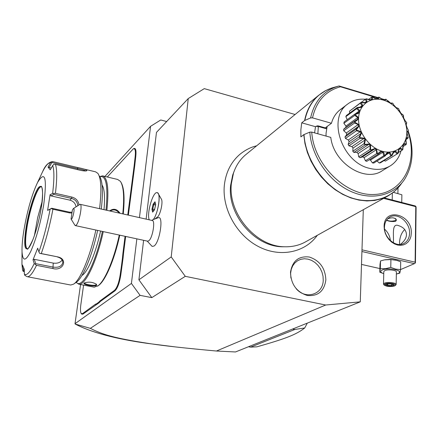 <?xml version="1.0" encoding="UTF-8"?>
<svg xmlns="http://www.w3.org/2000/svg" width="438" height="438" viewBox="0 0 438 438"><rect width="100%" height="100%" fill="white"/><g stroke="black" fill="none" stroke-linecap="round" stroke-linejoin="round"><path stroke-width="0.66" d="M295.097 114.493L204.278 88.635L188.241 98.561L171.214 256.92L185.274 276.329L325.68 305.012L360.271 301.848L363.299 209.698M290.493 272.272C292.37 260.9 298.65 255.819 309.332 257.024C319.795 260.561 325.303 268.187 325.856 279.887C324.24 291.221 318.048 296.416 307.273 295.486C296.548 291.982 290.952 284.24 290.493 272.272M136.853 238.852L131.422 283.435L75.013 323.687L75.194 324.049L90.354 328.358C102.12 334.336 113.185 338.054 149.982 343.66C163.796 345.785 185.942 348.237 216.427 351.024L235.491 351.96L360.271 301.848M216.427 351.024L325.68 305.012M185.274 276.329L151.816 297.632L140.072 295.365L90.354 328.358M151.816 297.632L138.906 279.822L171.214 256.92M146.133 219.126L156.465 132.407L188.241 98.561M143.609 240.309L138.906 279.822M155.517 218.436L157.138 217.314C160.248 215.655 163.445 201.403 161.261 198.956L158.107 193.35C160.91 196.492 157.625 214.346 153.256 219.586L158.375 217.675C163.796 215.77 159.793 242.307 154.05 246.041L152.145 246.413L147.184 241.081M104.939 176.432L150.568 126.314L160.762 119.974L166.664 121.545M131.422 283.435L140.072 295.365M150.568 126.314L139.443 217.626M75.013 323.687L80.554 284.536M133.256 148.898L133.776 148.564C135.731 147.737 136.393 150.376 135.775 156.476L134.822 165.082L134.209 165.17L135.172 156.525C135.769 150.65 135.128 148.104 133.256 148.898L107.315 176.996M128.361 215.135L134.822 165.082M123.527 253.388L123.083 258.004L122.448 258.075L122.903 253.416L123.527 253.388L125.668 236.443M100.116 300.807L100.51 301.349L99.059 302.811L98.654 302.286L100.116 300.807L114.564 290.274C117.099 287.728 118.983 282.515 120.215 274.642L120.844 274.621L123.083 258.004M120.844 274.621C119.569 282.795 117.608 288.199 114.975 290.843L100.51 301.349M83.587 285.116L80.844 304.667C80.253 309.206 80.373 312.163 81.216 313.531L82.486 313.657L82.859 314.166L99.059 302.811M82.859 314.166L81.539 314.035L81.216 313.531M176.021 346.995L147.551 343.392C115.501 338.919 91.378 332.469 75.194 324.049M117.28 166.002L116.82 166.298M134.006 171.515L133.404 171.521L134.209 165.17M127.765 215.003L133.404 171.521M122.903 253.416L125.065 236.312M122.207 264.941L121.583 264.919L122.448 258.075M120.215 274.642L121.583 264.919M97.055 304.268L96.678 303.72L98.654 302.286M82.486 313.657L95.364 304.268L96.678 303.72M76.453 282.674L78.818 284.202L94.214 287.164L98.364 285.581C105.125 281.366 114.564 259.575 119.766 235.168M123.253 213.99C124.835 198.036 124.102 187.519 121.058 182.449M97.597 286.129C104.425 281.875 113.984 259.794 119.262 235.058M78.818 284.202C85.147 285.866 96.929 261.311 103.264 231.614M96.453 285.406C94.416 286.928 81.791 284.497 84.255 283.047L84.359 282.97C88.673 281.546 92.719 282.006 96.508 284.35L96.453 285.406L96.059 284.87C94.46 286.178 83.926 284.251 84.556 282.986L84.649 282.806M109.604 210.924C113.491 208.11 116.984 208.893 120.072 213.279M110.19 211.061C113.491 209.014 116.503 209.687 119.224 213.087M106.877 210.317C109.057 188.887 107.606 177.401 102.525 175.857L99.798 176.569M122.766 213.881C124.447 197.149 123.653 186.303 120.384 181.337L117.658 179.454L102.525 175.857M105.996 210.12C108.263 186.281 106.215 175.123 99.848 176.645M76.283 282.275C81.829 289.764 95.353 264.579 102.388 231.423M100.57 231.034C95.873 252.994 87.523 272.529 81.917 275.491M102.076 185.039C104.474 188.778 105.115 196.99 103.992 209.665M71.925 213.06L69.5 212.895L52.927 209.244C49.844 225.504 45.957 240.276 41.271 253.564L57.821 256.903C68.416 259.154 63.034 271.412 52.921 268.554L36.502 265.329C32.784 273.115 29.74 276.915 27.375 276.723L70.721 285.023L73.6 284.147L76.239 282.302C82.667 278.426 92.183 255.808 97.647 230.404M101.304 209.063C103.22 191.778 102.618 180.801 99.497 176.12M73.6 284.147C80.236 280.15 90.146 256.564 95.862 230.016M24.309 271.741L23.017 271.166L22.541 269.967L22.453 265.045L24.271 269.288L24.342 274.024C26.647 275.978 29.943 272.48 34.23 263.523L36.502 265.329M55.423 193.333L52.615 193.465C54.279 179.651 54.307 170.338 52.708 165.509L50.25 169.84L47.999 167.086L49.089 167.475L51.925 162.482L51.564 161.852L53.064 161.666L77.761 167.562C84.058 168.849 87.096 169.9 86.877 170.705C85.914 171.143 83.778 171.017 80.488 170.327L55.423 164.359C57.132 169.314 57.132 178.972 55.423 193.333L71.876 197.062C75.933 198.179 78.314 200.774 79.015 204.836M99.579 208.674C101.736 190.097 101.173 178.332 97.882 173.377L95.555 171.822L83.072 168.838M52.708 165.509L53.743 164.37L55.423 164.359M41.271 253.564L39.573 253.306L38.916 251.888C43.411 239.066 47.151 224.831 50.135 209.178L47.605 210.377L50.091 194.707L50.939 195.879L53.901 194.423L53.682 193.656M53.901 194.423L71.465 198.392C75.276 199.487 77.395 201.896 77.811 205.625M72.046 212.222L69.401 212.129L51.728 208.236L51.339 208.521L52.927 209.244M50.135 209.178L51.339 208.521M57.821 256.903L39.573 253.306M57.493 257.002C60.904 257.922 62.678 259.761 62.815 262.51C61.84 266.293 58.648 267.826 53.239 267.114L35.719 263.66L35.133 264.3M25.152 275.661L24.342 274.024M24.298 271.089L23.017 271.166M23.592 270.952L23.548 267.897M24.046 229.326C22.513 238.606 21.84 246.112 22.031 251.834C22.699 261.574 25.59 261.464 30.698 251.511C36.086 239.334 40.422 223.785 43.707 204.864C47.184 177.412 45.109 169.999 37.487 182.63C31.969 194.395 27.49 209.961 24.046 229.326M34.23 263.523L33.025 259.827L37.684 248.187L38.916 251.888M51.564 161.852L50.419 162.826C48.306 162.635 45.694 165.608 42.585 171.74L40.619 175.939M51.925 162.482L77.707 168.63C81.95 169.501 84.66 170.273 85.826 170.935M50.091 194.707L52.615 193.465M47.999 167.086L50.419 162.826M50.939 195.879L69.927 200.155C73.381 201.151 75.418 203.358 76.042 206.78M51.728 208.236L47.605 210.377M41.386 186.73L40.882 186.791C37.148 187.688 30.014 208.581 27.118 226.632C25.136 239.197 25.119 246.567 27.063 248.746L27.315 248.872M34.41 235.6L37.673 217.609L42.092 201.606M49.089 167.475L51.295 168M62.163 260.068C60.23 262.636 57.258 263.643 53.25 263.09L34.301 259.318L35.719 263.66M33.025 259.827L34.301 259.318M96.196 284.027L96.059 284.87M157.204 192.676L158.107 193.35M149.265 219.827C146.456 213.853 152.911 191.362 157.1 192.654C161.283 192.496 158.277 213.602 153.212 219.608L153.256 219.586M73.387 208.515L72.352 210.18L71.055 219C72.401 220.829 75.456 207.086 73.387 208.515L80.099 204.305L152.21 220.489C155.605 220.374 152.588 238.25 148.761 240.807L147.59 241.168M153.212 219.608L152.599 219.86M151.948 209.287L152.632 212.145L154.515 209.813L155.709 204.601L155.003 201.765L153.13 204.119L151.948 209.287L152.736 209.118L153.251 211.253M152.632 212.145L154.554 209.638M153.13 204.119L153.765 204.606L152.736 209.118L154.554 209.534M155.003 201.765L155.654 204.732M155.583 205.028L153.765 204.606L155.183 202.832M80.099 204.305C82.76 203.999 79.355 222.345 76.212 225.154L75.369 225.603L74.816 225.105M71.038 218.984L71.542 219.794M383.639 198.37L415.782 206.665L415.12 262.176L361.98 249.824M411.326 233.104L410.948 236.378L409.902 239.329L408.254 241.814L406.07 243.709L403.464 244.908L400.562 245.346L397.512 245.006L394.474 243.895L391.588 242.066L389.021 239.613L386.891 236.668L385.314 233.372L384.372 229.895L384.11 226.424C384.049 206.829 412.306 214.072 411.326 233.104M415.782 206.665L416.1 207.289L415.443 262.723L415.279 263.041L415.12 262.176M384.372 197.96L415.098 205.898L415.947 206.413M379.883 268.565L361.503 264.415M361.925 251.511L414.392 263.665L400.567 269.573M384.903 259.789L390.389 259.406L395.848 260.117M414.392 263.665L415.279 263.041M404.712 229.523C401.575 232.6 399.85 236.881 399.544 242.367L399.637 244.475M393.406 242.8L393.466 240.911C393.636 233.574 391.95 222.827 398.657 225.663C403.716 227.355 406.311 230.366 406.437 234.697C406.426 238.042 404.389 241.289 400.332 244.437M384.482 227.032C384.717 222.362 386.546 219.027 389.968 217.04C397.863 212.271 410.143 222.433 409.59 233.186C409.393 238.102 407.439 241.546 403.737 243.523C395.842 247.886 383.819 237.648 384.482 227.032M390.417 240.632C389.908 236.077 387.964 232.244 384.569 229.123M387.586 218.869C392.311 217.117 395.246 217.576 396.395 220.243L395.536 221.371C392.18 221.781 389.152 221.425 386.453 220.303M395.826 220.139L396.319 219.635M386.666 219.991C389.229 221.338 392.125 221.491 395.344 220.456L395.738 220.215C396.724 219.099 395.64 218.283 392.497 217.768M383.748 273.651L379.79 272.201L379.987 264.503L380.523 260.944L384.422 259.876L390.926 259.575L396.927 260.396L400.699 261.836L400.562 269.627L399.806 273.115L396.549 274.013M383.562 273.597C380.348 272.425 379.899 271.231 382.215 270.016C388.424 267.038 405.03 270.821 397.907 273.553L396.352 274.046M379.79 272.201L380.326 268.718L385.511 268.658L390.762 267.399L395.662 269.118L400.562 269.627M383.502 284.027L384.504 283.156C387.619 281.694 396.762 282.828 396.149 284.59L396.39 272.047C396.998 270.213 387.904 269.069 384.805 270.596L383.803 271.505L383.502 284.027L384.159 284.952M380.326 268.718L380.523 260.944M390.762 267.399L390.926 259.575M396.149 284.59L394.567 285.965C390.389 286.928 386.962 286.655 384.285 285.143L383.683 284.569M384.285 285.143L385.024 283.873C388.314 282.346 397.66 283.972 395.18 285.631M387.767 283.698L385.32 284.711L387.356 285.926L391.824 286.134L394.293 285.133L392.273 283.912L387.964 283.709M385.32 284.711L387.904 283.731M394.293 285.133L392.098 283.928M391.824 286.134L391.501 285.319L393.231 284.618M387.356 285.926L387.778 285.143L391.501 285.319L391.534 283.901M387.805 283.775L387.778 285.143L386.431 284.344M391.758 199.87L393.652 200.358M400.31 202.077L401.717 202.444M392.213 199.706L392.349 193.131M401.75 202.17L401.881 194.779L393.362 192.348M248.434 346.759L250.563 347.142L256.903 346.83C285.1 338.815 296.022 334.796 304.728 327.969L294.9 329.453L250.563 347.142M292.617 329.02L294.9 329.453M307.301 323.118L304.728 327.969M285.335 246.775L282.828 246.78C254.861 247.005 227.147 214.565 230.618 185.351L232.693 175.041L234.122 171.274M301.727 122.815L304.596 120.554C306.693 110.015 311.358 101.616 318.59 95.364L245.461 154.915C239.942 159.651 235.951 165.706 233.487 173.098L231.357 183.67C227.798 213.662 256.279 246.999 284.974 246.769C292.715 246.933 299.74 245.209 306.036 241.59L388.632 195.589L381.969 198.655L374.682 200.462L366.935 200.96L358.908 200.106L350.794 197.91L342.784 194.412L335.075 189.687L327.87 183.84L321.344 177.012L315.656 169.369L310.958 161.102L307.361 152.424L304.947 143.538L303.769 134.68L300.89 136.875L300.879 129.703L301.727 122.815L315.497 126.697L314.588 132.873M304.596 120.554L310.608 117.926L312.518 117.866L331.451 123.27L325.259 127.885L317.714 125.75L315.497 126.697M325.259 127.885L317.714 125.75M319.017 126.177L318.322 126.894L316.225 126.139M325.757 127.513L325.543 127.978M326.42 128.274L326.458 128.783L318.722 126.598M327.087 126.483L326.458 128.783M317.846 133.782L318.322 126.894M326.036 136.07L326.064 133.289L327.12 126.494M389.716 166.21L382.407 170.623C365.133 182.985 333.712 163.171 330.783 137.395L311.736 132.079L309.814 132.128L303.769 134.68M365.434 99.262C358.547 98.638 352.563 100.286 347.482 104.206C327.164 118.161 341.875 162.268 369.398 168.318C377.353 170.344 384.383 169.484 390.488 165.745C395.711 162.35 399.226 157.406 401.022 150.913M331.451 123.27C333.006 117.663 335.842 113.207 339.965 109.894L344.137 107.266M357.216 107.797L357.101 108.027C361.213 111.132 360.534 113.261 355.059 114.427L355.01 114.707C357.649 116.596 358.777 117.811 358.388 118.348C358.733 118.895 357.517 120.083 354.742 121.923L354.764 122.218C360.567 125.75 360.282 124.304 356.302 129.747L356.395 130.048C362.899 132.429 362.281 131.033 359.642 137.351L359.806 137.631C366.65 138.627 365.746 137.368 364.531 144.184L364.745 144.425C371.55 143.888 370.422 142.87 370.614 149.763L370.866 149.949C377.249 147.847 375.985 147.135 377.457 153.694L377.731 153.809C381.547 149.736 383.83 150.371 384.569 155.709L384.843 155.742C387.668 150.907 389.869 150.886 391.446 155.682L391.703 155.638C393.45 150.311 395.426 149.643 397.622 153.639L397.835 153.519C398.503 148.006 400.113 146.746 402.67 149.747L402.834 149.561C402.484 144.168 403.628 142.41 406.267 144.288L406.376 144.053C405.139 139.076 405.747 136.946 408.2 137.652L406.897 132.468L408.347 130.294L407.877 129.248C405.906 126.467 405.522 124.277 406.721 122.695L406.349 122.103C403.989 119.963 403.02 117.712 403.436 115.347L403.278 115.079C400.726 113.831 399.204 111.717 398.711 108.739L398.503 108.504C396.248 108.29 394.457 106.719 393.138 103.79L392.612 103.105C390.855 103.921 388.911 102.881 386.792 99.99L385.977 99.24C385.068 101.189 382.839 100.51 379.297 97.214L379.029 97.17C379.051 99.891 376.872 99.842 372.486 97.017L372.234 97.05C373.291 100.307 371.298 100.893 366.256 98.802L366.037 98.906C368.172 102.421 366.507 103.609 361.043 102.47L360.868 102.645C364.049 106.106 362.828 107.825 357.216 107.797L357.233 107.496L361.164 106.905L362.029 105.678L360.299 103.171L349.453 111.23L361.18 102.289L365.15 102.53L366.332 101.682L365.369 99.3L361.355 102.284M349.453 111.23L349.683 113.075M355.059 114.427L354.939 114.039L358.629 112.599L359.111 111.082L356.652 108.668L345.828 116.656L346.409 115.495L357.233 107.496M345.828 116.656L347.23 119.673M354.742 121.923L354.473 121.479L355.579 120.445L357.736 119.235L357.802 117.521L354.703 115.429L343.874 123.313L344.115 121.95L354.939 114.039M343.874 123.313L345.949 126.067L345.883 127.414M344.602 128.334L343.627 129.276L343.748 130.754L346.31 132.982L346.661 134.734L344.991 136.963L345.462 138.446L348.341 139.996L349.091 141.693L348.122 144.463L348.922 145.849L351.911 146.599L353.006 148.121L352.809 151.247L353.871 152.435L356.762 152.325L358.131 153.563L358.717 156.82L359.965 157.724L362.253 156.996L374.282 149.199L371.15 150.464L359.965 157.724M362.576 156.788L364.087 157.636L365.412 160.795L366.759 161.354L378.936 153.727M369.398 159.788L370.46 160.062L372.42 162.898L373.773 163.073L385.155 155.955L384.843 155.742M377.047 161.025L379.248 163.002L380.507 162.788L391.703 155.638M384.115 160.554L385.418 161.113L397.835 153.519M408.2 137.652L407.751 138.435L406.355 138.441L405.922 139.963L406.376 144.053M406.267 144.288L403.157 146.56M405.807 144.907L404.017 144.179L403.206 145.427L402.834 149.561M402.67 149.747L398.312 152.583M402.089 150.256L400.212 148.696L399.067 149.588L398.032 153.42M397.622 153.639L385.418 161.113M396.938 154.012L395.175 151.674L393.565 152.676M395.175 151.674L393.773 152.145L391.972 155.687M391.446 155.682L379.248 163.002M390.696 155.901L389.245 152.884L386.48 154.614M389.245 152.884L387.679 152.9L385.155 155.955M384.569 155.709L383.787 155.769L372.42 162.898M383.787 155.769L382.817 152.227L370.46 160.062M382.817 152.227L381.197 151.778L379.133 153.601L366.759 161.354M377.457 153.694L376.68 153.601L365.412 160.795M378.049 154.176L377.731 153.809M376.68 153.601L376.346 149.73L364.087 157.636M376.346 149.73L374.786 148.843L374.282 149.199M370.614 149.763L369.88 149.539L358.717 156.82M371.15 150.464L370.866 149.949M369.88 149.539L370.285 145.558L358.131 153.563M370.285 145.558L368.895 144.294L356.762 152.325M368.895 144.294L364.953 145.06L353.871 152.435M364.531 144.184L363.874 143.845L352.809 151.247M364.953 145.06L364.745 144.425M363.874 143.845L365.062 139.996L353.006 148.121M365.062 139.996L363.945 138.441L351.911 146.599M363.945 138.441L359.91 138.348L348.922 145.849M359.642 137.351L359.1 136.935L348.122 144.463M359.91 138.348L359.806 137.631M359.1 136.935L361.065 133.431L349.091 141.693M361.065 133.431L360.293 131.701L348.341 139.996M360.293 131.701L356.379 130.809L345.462 138.446M356.302 129.747L355.891 129.298L344.991 136.963M356.379 130.809L356.395 130.048M358.355 126.494L346.661 134.734M355.891 129.298L358.563 126.347L358.196 124.562L346.31 132.982M358.196 124.562L354.605 122.985L343.748 130.754M354.473 121.479L343.627 129.276M354.605 122.985L354.764 122.218M357.802 117.521L345.949 126.067M354.703 115.429L355.01 114.707M359.111 111.082L355.607 113.645M356.652 108.668L357.101 108.027M362.029 105.678L360.31 106.943M360.299 103.171L360.868 102.645M366.256 98.802L370.296 99.754L371.709 99.338L371.501 97.291L368.763 99.311M365.369 99.3L366.037 98.906M372.486 97.017L376.237 98.758L377.791 98.791L378.268 97.258L376.22 98.747M371.501 97.291L372.234 97.05M378.268 97.258L379.029 97.17M379.888 97.685L382.571 99.579L384.159 100.061L384.422 99.525L385.977 99.24M387.488 100.773L390.395 103.039L392.612 103.105M393.937 105.131L396.089 107.524L398.503 108.504M399.007 109.73L400.874 113.212L402.933 114.849M403.436 115.347L403.677 118.063L405.292 120.893M406.721 122.695L406.168 124.934L407.296 128.224M408.347 130.294L408.161 131.033L407.083 131.882L407.055 133.563L407.855 136.317M358.563 118.353C357.939 132.117 369.212 147.748 382.286 151.263C395.361 154.992 406.727 145.958 406.82 132.402C407.11 118.895 396.357 103.965 383.611 100.182C370.871 96.196 358.985 104.529 358.563 118.353M383.885 99.913L382.418 99.47M377.342 97.931L340.468 86.768L339.061 85.957L377.83 97.575M387.176 100.428L388.314 101.058L387.805 101.096M384.378 99.557L381.137 98.577M332.037 87.901L338.087 86.22M296.132 288.653C305.735 300.123 323.173 294.418 323.228 280.211L323.014 276.208L322.001 272.239L320.249 268.499L317.846 265.171L314.9 262.417L311.56 260.364L307.985 259.126L304.355 258.759L300.846 259.291L297.626 260.703L294.873 262.92L292.715 265.844L291.27 269.326L290.618 273.202L290.92 278.048M135.172 156.525L135.775 156.476M134.619 160.888L135.222 160.839M132.681 176.164L133.294 176.114M120.817 269.868L121.446 269.841M114.564 290.274L114.975 290.843M95.364 304.268L95.752 304.804M24.725 275.239L27.063 276.663M21.993 257.254L21.955 264.202L22.524 269.709M71.876 197.062L71.465 198.392L69.927 200.155M69.5 212.895L69.401 212.129M52.921 268.554L53.25 263.09M77.761 167.562L77.444 169.605M41.221 207.951C43.674 190.026 42.738 183.265 38.402 187.661C34.378 193.01 28.809 210.941 26.214 226.627C23.647 243.999 24.402 251.188 28.475 248.198C32.428 243.84 38.566 224.617 41.221 207.951M26.91 226.588C24.78 240.205 24.911 247.634 27.304 248.877C27.353 250.366 29.275 247.174 33.064 239.296C36.502 230.147 39.212 219.712 41.21 207.984C44.2 192.298 41.402 184.475 41.172 186.681C37.635 185.772 29.948 207.596 26.91 226.588M394.572 191.324L388.632 195.589L394.184 191.669L398.98 186.834M311.736 132.079C313.674 164.589 345.768 196.202 374.419 194.467C403.184 193.399 418.695 161.863 407.822 131.52M340.468 86.768C325.626 90.885 316.307 101.255 312.518 117.866M310.608 117.926C314.44 100.921 323.917 90.266 339.05 85.963M332.113 87.879C317.594 92.856 308.5 103.702 304.837 120.417M332.059 87.89L324.947 90.956L318.59 95.364L325.976 90.425M304.01 134.543C305.45 158.895 322.751 184.595 344.848 195.167C366.951 205.827 390.559 200.292 401.739 183.117M408.183 130.929C414.321 149.09 413.16 165.164 404.701 179.158C393.904 195.813 371.063 201.173 349.639 190.859C328.215 180.626 311.363 155.758 309.814 132.128M149.982 343.666L147.551 343.392M22.031 251.834L21.955 264.202L22.541 269.967M52.669 161.606C48.519 162.148 45.158 165.526 42.585 171.74L37.487 182.63M151.794 220.396L152.654 219.827M154.51 209.725L155.665 204.683M75.369 225.603L147.71 241.19M71.055 219L74.969 225.356M392.158 283.933L387.865 283.731M397.901 193.185L398.005 187.962M256.613 145.832C251.001 147.075 245.433 149.9 239.914 154.302C230.919 162.126 225.718 172.55 224.305 185.581C222.11 208.997 236.668 235.162 258.228 246.441C279.751 257.851 304.968 252.731 317.32 235.299M232.693 175.041L233.487 173.098M282.828 246.78L284.974 246.769M339.965 109.894L347.482 104.206M406.021 139.53L407.751 138.435M346.524 134.833L358.333 126.505M344.454 128.444L355.579 120.445M383.792 99.974L384.422 99.525M388.375 101.112L390.422 103.012M407.061 132.095L407.488 131.822"/></g></svg>
